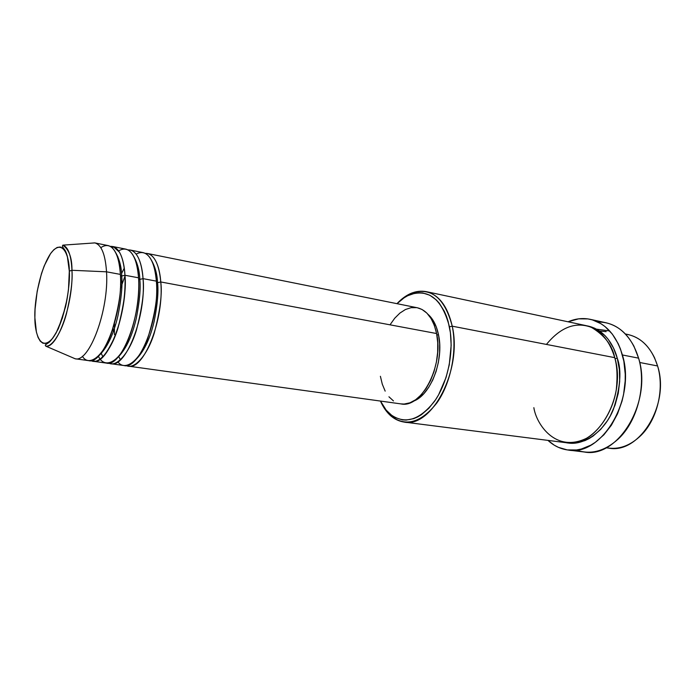 <?xml version="1.0" encoding="UTF-8"?>
<svg xmlns="http://www.w3.org/2000/svg" width="695" height="695" viewBox="0 0 695 695"><rect width="100%" height="100%" fill="white"/><g stroke="black" fill="none" stroke-linecap="round" stroke-linejoin="round"><path stroke-width="1.04" d="M75.077 358.759L88.682 360.644C103.164 365.075 123.293 312.072 120.391 274.403L106.526 271.815C109.193 309.718 89.229 363.164 75.077 358.759L71.524 357.195L75.19 358.776C89.342 362.92 109.185 309.588 106.526 271.815L71.959 270.286C73.687 302.951 57.207 349.264 45.688 346.101C52.116 347.335 61.568 332.201 66.477 313.61C70.942 294.541 72.767 280.102 71.959 270.286L69.309 271.128C70.456 283.23 65.625 320.525 52.655 338.3C39.797 353.147 34.559 330.855 34.88 317.771L34.898 318.527M145.272 253.354C155.802 253.049 159.998 269.903 160.762 281.953L157.574 282.691C157.226 274.429 155.211 267.002 151.545 260.399C155.211 267.002 157.226 274.429 157.574 282.691L156.436 282.205L157.574 282.691C158.608 291.535 157.513 304.262 154.281 320.89C150.016 339.368 143.413 352.73 134.483 360.966C143.413 352.73 150.016 339.368 154.281 320.89C157.513 304.262 158.608 291.535 157.574 282.691L160.762 281.953C164.35 318.935 143.778 370.626 128.358 366.143L126.238 365.553C134.387 369.94 147.47 355.162 154.186 333.313C160.163 310.795 162.352 293.672 160.762 281.953L436.599 333.539L160.762 281.953C159.155 264.882 154.724 255.395 147.47 253.493L145.272 253.354M121.886 280.511L120.53 284.194L121.886 280.511M113.05 328.275L113.12 332.193L113.05 328.275M127.976 249.905C138.322 249.401 142.353 266.446 143.04 278.643C146.324 315.921 125.951 368.185 110.931 363.728L124.031 365.544C139.356 370.027 159.876 318.188 156.366 281.136C155.741 267.297 149.625 246.742 136.15 254.109M124.266 268.122L121.547 273.569M117.872 361.826C124.544 371.304 139.061 362.251 147.714 338.439C155.324 313.471 158.208 294.367 156.366 281.136C154.785 264.031 150.398 254.526 143.187 252.633L130.226 250.026C137.289 251.894 141.563 261.433 143.04 278.643L139.825 279.39C139.53 270.763 137.497 263.11 133.727 256.429C137.497 263.11 139.53 270.763 139.825 279.39L138.618 278.851L139.825 279.39C140.798 288.399 139.617 301.413 136.272 318.44C131.85 337.37 125.213 350.836 116.352 358.829C125.213 350.836 131.85 337.37 136.272 318.44C139.617 301.413 140.798 288.399 139.825 279.39L143.04 278.643L156.366 281.136L143.04 278.643C144.525 290.475 142.275 307.807 136.281 330.612C129.565 352.73 116.673 367.603 108.776 363.103M110.357 246.395C120.504 245.674 124.37 262.927 124.961 275.263C127.941 312.846 107.768 365.7 93.173 361.27L106.526 363.12C121.434 367.568 141.763 315.156 138.548 277.8C138.036 263.718 132.024 242.781 118.636 250.895L118.619 250.904M98.455 356.231L98.403 356.144C103.668 368.428 118.228 364.449 128.245 339.568C137.992 315.156 139.487 290.006 138.548 277.8C137.106 260.555 132.884 251.008 125.864 249.149L112.651 246.49C119.523 248.323 123.623 257.914 124.961 275.263L121.721 276.011C121.495 267.01 119.453 259.148 115.587 252.424C119.453 259.148 121.495 267.01 121.721 276.011L120.443 275.429L121.721 276.011C122.641 285.202 121.364 298.511 117.915 315.938C113.337 335.338 106.674 348.899 97.908 356.631C106.674 348.899 113.337 335.338 117.915 315.938C121.364 298.511 122.641 285.202 121.721 276.011L124.961 275.263L138.548 277.8L124.961 275.263C126.351 287.226 124.04 304.757 118.028 327.866C111.313 350.271 98.612 365.231 90.984 360.601M90.863 243.189L94.737 242.885C101.409 244.683 105.336 254.327 106.526 271.815L120.391 274.403C119.992 260.052 114.076 238.715 100.784 247.672M606.075 447.789L608.785 448.136C639.287 454.33 670.249 404.394 657.583 365.961C664.542 388.731 657.435 418.885 641.45 434.94C630.4 445.825 618.663 450.082 606.24 447.702M404.047 422.065L565.886 442.672C595.962 448.909 627.003 397.192 614.736 357.656L452.236 326.181L449.43 326.806C454.348 350.662 448.058 382.076 434.618 401.154C419.389 420.466 404.594 424.827 390.234 414.246C386.368 410.954 383.127 406.558 380.504 401.067L386.177 410.128L392.102 415.697L395.377 417.669L402.448 419.884L406.167 420.084L413.812 418.607L417.66 416.931L421.474 414.646L428.832 408.286L435.574 399.755L438.615 394.777L446.025 377.567L449.257 364.849L451.168 345.267L450.412 332.714L448.075 321.212L446.355 315.999L444.287 311.221L439.24 303.15L436.304 299.919L429.814 295.219L422.699 292.942L419.007 292.725L415.262 293.116L407.791 295.67L404.125 297.79L397.027 303.68C401.31 299.363 405.819 296.287 410.563 294.454C429.284 288.825 442.237 299.606 449.43 326.806L452.236 326.181C462.549 369.81 431.751 428.372 404.047 422.065C393.857 420.406 385.994 413.403 380.443 401.067C383.249 407.418 386.828 412.465 391.172 416.183C405.976 427.13 421.24 422.664 436.964 402.805C450.847 383.171 457.336 350.767 452.236 326.181L614.736 357.656C612.286 345.319 604.511 335.216 591.419 327.354C575.634 321.446 560.63 327.137 546.426 344.425M568.006 450.012C560.518 449.022 553.837 445.816 547.964 440.387L554.236 445.156L558.38 447.337L567.25 449.908L576.598 449.96L581.35 449.022L590.741 445.2L595.294 442.341L603.859 434.844L611.391 425.201L617.542 413.812L622.025 401.137L623.571 394.491L625.187 380.956L625.239 374.214L623.841 361.148L620.513 349.116L618.176 343.643L612.304 334.069L605.067 326.607L601.045 323.748L592.401 319.891L587.874 318.909L578.622 318.84L568.084 321.794C575.425 318.614 582.784 317.789 590.177 319.326C605.493 323.097 616.23 334.981 622.407 354.971L638.592 358.151L622.407 354.971C636.281 399.078 601.566 456.867 568.006 450.012L584.208 451.993C617.951 458.83 652.64 401.797 638.592 358.151C646.706 385.169 637.437 421.422 618.116 439.136C604.389 451.42 590.42 455.043 576.198 450.012M609.697 330.968L596.536 329.161M599.559 331.011L606.162 331.654M586.997 325.842C604.937 329.204 614.067 345.988 617.256 358.142L615.014 358.724L617.256 358.142L619.358 369.392L619.697 381.294L618.255 393.344L615.084 405.003L610.34 415.784L607.439 420.701L600.749 429.31L593.13 436.034L589.073 438.606L584.921 440.621L576.459 442.941L567.155 442.811C583.826 446.399 604.928 430.865 613.355 409.477C620.487 387.367 621.782 370.261 617.256 358.142L613.511 348.039L608.299 339.464L605.223 335.859L598.291 330.186L594.52 328.153L586.997 325.842M128.358 366.143L400.989 403.908C421.413 408.651 443.923 365.666 436.599 333.539L437.728 342.635L437.659 352.296L436.391 362.112L433.984 371.66L430.535 380.539L426.2 388.375L421.17 394.856L415.662 399.729L409.902 402.822L404.142 404.047L400.859 403.891M438.562 335.033L436.816 334.712L438.562 335.033L439.648 343.747L439.588 352.99L438.38 362.373L436.069 371.512L432.768 380.009L428.607 387.506L423.785 393.709L418.494 398.383L413.317 401.215C430.535 395.446 444.183 360.392 438.562 335.033C436.642 325.738 433.133 318.84 428.051 314.366L433.237 320.612L436.391 327.223L438.562 335.033M625.509 334.113C638.019 335.963 647.697 343.851 654.542 357.777L657.583 365.961L639.687 362.486L657.583 365.961C651.901 348.404 642.058 337.935 628.054 334.538L625.387 333.974M82.366 356.24C88.317 366.517 102.33 358.316 111.157 333.748C118.949 307.885 122.025 288.112 120.391 274.403C119.088 257.02 115.031 247.42 108.203 245.596L94.737 242.885M106.526 271.815C105.353 254.431 101.461 244.796 94.85 242.911L62.819 245.144C68.153 246.829 71.194 255.204 71.959 270.286L106.526 271.815M34.88 317.771C34.159 305.87 38.321 272.405 50.518 253.666C62.924 236.882 69.509 256.95 69.309 271.128L68.475 289.633L67.024 299.449L62.368 318.154L56.078 333.053L52.655 338.3L49.232 341.801L45.94 343.452L42.908 343.226L40.249 341.176L38.06 337.405L36.409 332.097L34.88 317.771L35.054 309.284L37.191 291.188L41.457 273.648L44.219 265.864L50.518 253.666L53.845 249.714L57.129 247.455L60.248 246.994L63.071 248.393L65.486 251.642L67.38 256.637L69.309 271.128L71.959 270.286C72.089 257.888 69.04 249.505 62.819 245.144L62.315 246.412L65.017 250.261C67.302 254.257 68.753 261.181 69.37 271.05C69.535 282.405 68.249 294.376 65.521 306.964L58.432 328.561C53.897 336.797 50.544 341.558 48.363 342.87C43.828 345.919 45.583 344.607 45.688 346.101L75.19 358.776M597.917 322.02C612.999 321.967 624.987 329.995 633.901 346.119L638.592 358.151C632.346 338.369 621.521 326.581 606.127 322.793L590.229 319.335M533.856 407.661C536.193 423.872 555.522 453.418 586.537 438.267C602.808 428.476 613.633 407.366 616.309 389.452C617.629 376.334 617.108 365.735 614.736 357.656C609.228 339.612 599.577 328.909 585.755 325.555L426.183 291.631C438.945 294.802 447.623 306.313 452.236 326.181C444.774 298.181 431.395 287.096 412.083 292.934C406.749 295.01 401.71 298.589 396.967 303.672C406.28 293.846 416.01 289.832 426.183 291.631M393.466 400.928L388.939 396.784M385.178 391.129L382.302 384.213L380.391 376.299M390.13 324.652L394.751 318.197L399.903 313.089L405.411 309.527L411.084 307.677L416.696 307.65M417.252 307.746L422.039 309.475L426.886 313.124L431.056 318.492L434.34 325.382L436.599 333.539C433.28 318.666 426.843 310.074 417.295 307.755L147.47 253.493M100.966 353.964L100.74 353.503L100.966 353.964M114.423 334.564L114.44 323.714M120.339 288.955L125.004 276.054M117.429 256.889L117.811 256.438M93.095 359.967L94.242 361.183C100.236 362.095 107.317 353.434 115.483 335.181C122.572 315.495 125.734 295.531 124.961 275.263C124.283 265.064 122.45 257.376 119.453 252.181L113.624 246.916L112.138 247.689M391.172 416.183L390.234 414.246M412.083 292.934L410.563 294.454M101.114 353.025L102.869 356.882M118.802 356.735L120.426 359.828"/></g></svg>
